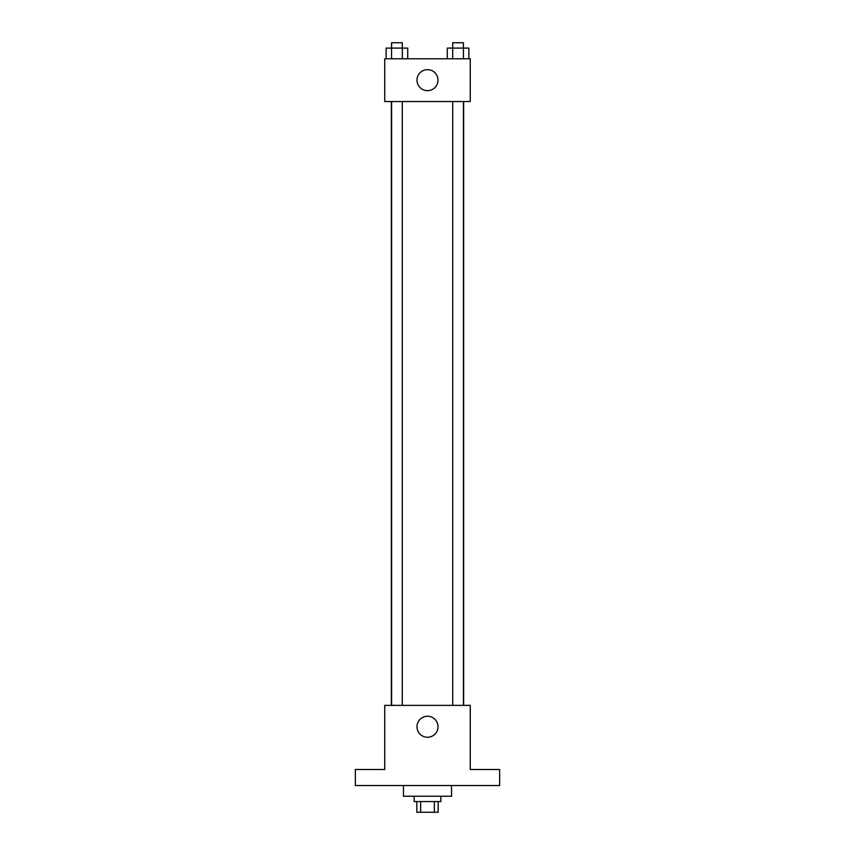 <?xml version="1.0" encoding="UTF-8"?>
<svg xmlns="http://www.w3.org/2000/svg" width="855" height="855" viewBox="0 0 855 855"><rect width="100%" height="100%" fill="white"/><g stroke="black" fill="none" stroke-linecap="round" stroke-linejoin="round"><path stroke-width="1.28" d="M434.351 801.563L434.351 812.25L416.813 812.25L416.813 801.563M434.351 812.25L438.188 812.25L438.188 801.563M440.859 796.219L440.859 801.563L414.141 801.563L414.141 796.219M420.649 801.563L420.649 812.25M403.453 785.531L403.453 796.219L451.547 796.219L451.547 785.531M499.641 785.531L355.359 785.531L355.359 769.5L384.75 769.5L384.75 705.375L470.25 705.375L470.25 769.5L499.641 769.5L499.641 785.531M438.006 726.75A10.506 10.506 0 0 1 422.242 735.845A10.506 10.506 0 0 1 422.242 717.655A10.506 10.506 0 0 1 438.006 726.75M463.624 101.531L463.624 705.375M452.723 705.375L452.723 101.531M402.278 101.531L402.278 705.375M470.25 101.531L384.75 101.531L384.75 58.781L470.25 58.781L470.25 101.531M438.006 80.156A10.506 10.506 0 0 1 422.242 89.251A10.506 10.506 0 0 1 422.242 71.061A10.506 10.506 0 0 1 438.006 80.156M468.861 58.781L468.861 48.094L447.272 48.094L447.272 58.781M463.463 48.094L463.463 58.781M452.669 48.094L452.669 58.781M452.723 48.094L452.723 42.75L463.41 42.75L463.41 48.094M407.728 58.781L407.728 48.094L386.139 48.094L386.139 58.781M402.331 48.094L402.331 58.781M391.537 48.094L391.537 58.781M391.59 48.094L391.59 42.75L402.278 42.75L402.278 48.094M391.376 101.531L391.376 705.375M463.41 705.375L463.41 101.531M391.59 101.531L391.59 705.375"/></g></svg>

